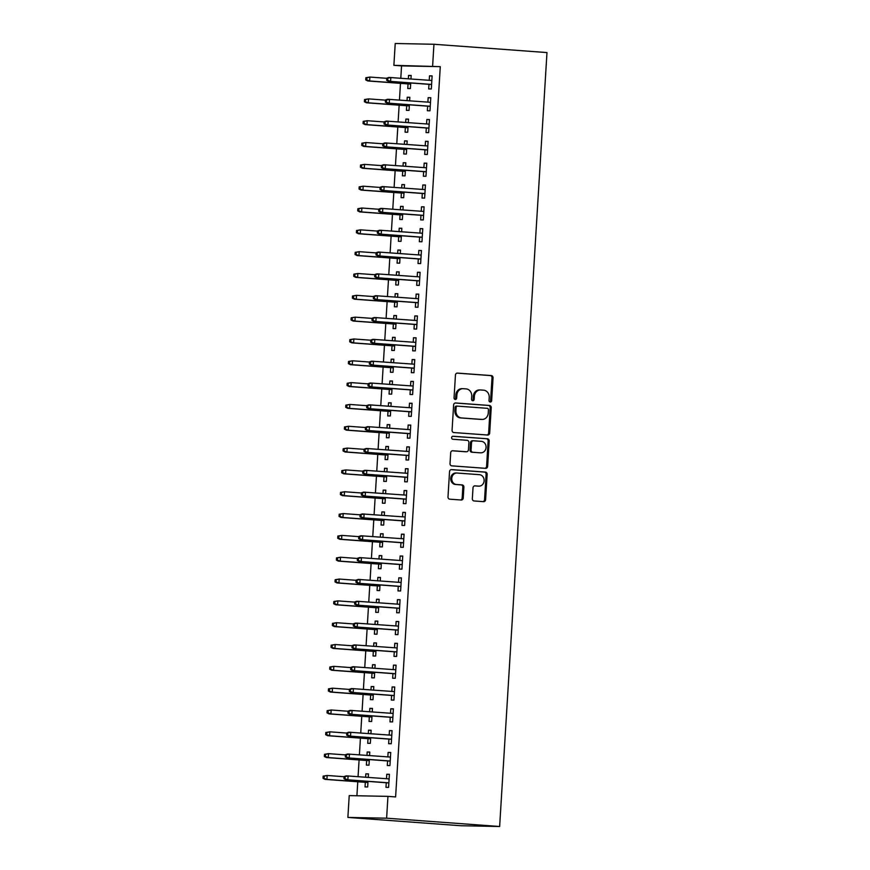 <?xml version="1.0" encoding="UTF-8"?>
<svg xmlns="http://www.w3.org/2000/svg" width="870" height="870" viewBox="0 0 870 870"><rect width="100%" height="100%" fill="white"/><g stroke="black" fill="none" stroke-linecap="round" stroke-linejoin="round"><path stroke-width="1.3" d="M490.256 402.027A1.501 1.316 91.1 0 0 491.659 400.624L493.051 377.863A2.142 1.881 91.1 0 0 491.3 375.579L457.457 373.099A2.142 1.881 91.1 0 0 455.445 375.101L454.053 397.862A1.501 1.316 91.1 0 0 456.685 398.058L456.87 395.11A6.873 6.036 91.1 0 1 463.014 388.683A6.873 6.036 91.1 0 1 463.297 388.694L466.124 388.901A6.873 6.036 91.1 0 1 471.725 396.198L471.54 399.145A1.501 1.316 91.1 0 0 474.172 399.341L474.357 396.394A6.873 6.036 91.1 0 1 480.501 389.967A6.873 6.036 91.1 0 1 480.795 389.978L483.611 390.184A6.873 6.036 91.1 0 1 489.212 397.492L489.027 400.428A1.501 1.316 91.1 0 0 490.256 402.027M489.799 401.896A1.501 1.316 91.1 0 0 490.615 400.602L492.007 377.841A2.142 1.881 91.1 0 0 490.256 375.568L457.022 373.121M454.814 399.33A1.501 1.316 91.1 0 0 455.641 398.036L455.815 395.089L456.87 395.11M472.301 400.613A1.501 1.316 91.1 0 0 473.128 399.319L473.302 396.372L474.357 396.394M472.345 498.684A2.142 1.881 91.1 0 0 474.096 500.957L483.589 501.664A2.142 1.881 91.1 0 0 485.601 499.652L487.146 474.378A2.142 1.881 91.1 0 0 485.406 472.095L451.552 469.604A2.142 1.881 91.1 0 0 449.54 471.616L447.996 496.89A2.142 1.881 91.1 0 0 449.746 499.173L461.22 500.011A2.142 1.881 91.1 0 0 463.231 498.01L463.884 487.189A2.142 1.881 91.1 0 0 462.144 484.905L456.445 484.492A5.742 5.046 91.1 0 1 451.758 478.522A5.742 5.046 91.1 0 1 456.913 473.019A5.742 5.046 91.1 0 1 457.152 473.03L479.435 474.672A5.742 5.046 91.1 0 1 484.122 480.631A5.742 5.046 91.1 0 1 478.968 486.145A5.742 5.046 91.1 0 1 478.728 486.134L475.02 485.862A2.142 1.881 91.1 0 0 473.008 487.863L472.345 498.684M395.611 796.931L440.274 66.653L393.882 65.326L395.219 43.5L433.945 44.261L546.98 52.57L499.641 826.5L386.617 818.191L387.944 796.365L395.611 796.931M433.945 44.261L432.618 66.087M487.668 435.033A2.142 1.881 91.1 0 0 489.679 433.032L491.224 407.747A2.142 1.881 91.1 0 0 489.473 405.463L455.63 402.984A2.142 1.881 91.1 0 0 453.618 404.985L452.074 430.269A2.142 1.881 91.1 0 0 453.814 432.542L487.668 435.033M489.19 441.057L487.646 466.342A2.142 1.881 91.1 0 1 485.634 468.343L451.78 465.852A2.142 1.881 91.1 0 1 450.029 463.579L450.693 452.759A2.142 1.881 91.1 0 1 452.704 450.758L466.429 451.758A2.142 1.881 91.1 0 0 468.441 449.757L468.887 442.58A2.142 1.881 91.1 0 0 467.136 440.307L452.846 439.252A1.501 1.316 91.1 0 1 453.031 436.251L487.439 438.784A2.142 1.881 91.1 0 1 489.19 441.057L488.135 441.046L486.591 466.32L487.646 466.342M387.944 796.365L349.218 795.604L347.88 817.43L460.915 825.739L499.641 826.5M387.596 760.913L387.313 765.524L389.934 765.567L390.728 752.474L388.118 752.419L387.846 756.889M369.587 755.541L369.793 752.061L367.183 752.006L366.977 755.356M366.661 760.5L366.379 765.111L369 765.154L369.337 759.575M390.271 717.261L389.988 721.872L392.598 721.915L393.403 708.822L390.782 708.778L390.51 713.237M372.251 711.888L372.469 708.408L369.848 708.365L369.641 711.703M369.326 716.847L369.054 721.458L371.664 721.502L372.012 715.923M392.935 673.619L392.653 678.219L395.274 678.274L396.067 665.169L393.457 665.126L393.186 669.585M374.926 668.247L375.133 664.756L372.523 664.713L372.316 668.051M372.001 673.206L371.718 677.806L374.339 677.861L374.676 672.271M395.611 629.967L395.328 634.567L397.938 634.621L398.743 621.528L396.122 621.474L395.85 625.932M377.591 624.595L377.808 621.115L375.187 621.06L374.981 624.399M374.665 629.554L374.394 634.154L377.004 634.208L377.352 628.618M398.275 586.315L397.992 590.915L400.613 590.969L401.407 577.876L398.797 577.821L398.525 582.28M380.266 580.942L380.473 577.462L377.863 577.408L377.656 580.747M377.341 585.901L377.058 590.502L379.679 590.556L380.016 584.966M400.95 542.662L400.668 547.263L403.278 547.317L404.082 534.223L401.462 534.169L401.19 538.628M382.93 537.29L383.148 533.81L380.527 533.756L380.32 537.094M380.005 542.249L379.733 546.849L382.343 546.904L382.691 541.325M403.615 499.01L403.332 503.61L405.953 503.665L406.747 490.571L404.137 490.517L403.865 494.986M385.606 493.638L385.812 490.158L383.202 490.104L382.996 493.453M382.68 498.597L382.398 503.197L385.019 503.251L385.356 497.673M406.29 455.358L406.007 459.958L408.617 460.012L409.422 446.919L406.801 446.865L406.529 451.334M388.27 449.986L388.488 446.506L385.867 446.451L385.66 449.801M385.345 454.945L385.073 459.556L387.683 459.599L388.031 454.02M408.954 411.706L408.672 416.317L411.292 416.36L412.086 403.267L409.476 403.212L409.204 407.682M390.945 406.333L391.152 402.853L388.542 402.799L388.335 406.149M388.02 411.292L387.737 415.903L390.358 415.947L390.695 410.368M411.63 368.053L411.347 372.664L413.957 372.708L414.762 359.614L412.141 359.571L411.869 364.03M393.61 362.692L393.827 359.201L391.206 359.158L391 362.496M390.684 367.651L390.412 372.251L393.022 372.306L393.37 366.716M414.294 324.412L414.011 329.012L416.632 329.067L417.426 315.962L414.816 315.919L414.544 320.377M396.285 319.04L396.492 315.549L393.882 315.505L393.675 318.844M393.36 323.999L393.077 328.599L395.698 328.653L396.035 323.064M416.969 280.76L416.686 285.36L419.296 285.414L420.101 272.321L417.48 272.267L417.208 276.725M398.949 275.388L399.167 271.908L396.546 271.853L396.339 275.192M396.024 280.347L395.752 284.947L398.362 285.001L398.71 279.411M419.634 237.108L419.351 241.708L421.972 241.762L422.766 228.669L420.156 228.614L419.884 233.073M401.625 231.735L401.831 228.255L399.221 228.201L399.015 231.54M398.699 236.694L398.416 241.294L401.037 241.349L401.374 235.759M422.309 193.455L422.026 198.055L424.636 198.11L425.441 185.016L422.82 184.962L422.548 189.421M404.289 188.083L404.506 184.603L401.886 184.549L401.679 187.887M401.364 193.042L401.092 197.642L403.702 197.697L404.05 192.118M424.973 149.803L424.69 154.403L427.311 154.458L428.105 141.364L425.495 141.31L425.223 145.779M406.964 144.431L407.171 140.951L404.561 140.897L404.354 144.246M404.039 149.39L403.756 153.99L406.377 154.044L406.714 148.465M427.648 106.151L427.366 110.751L429.976 110.805L430.78 97.712L428.16 97.657L427.888 102.127M409.629 100.779L409.846 97.299L407.225 97.244L407.019 100.594M406.703 105.738L406.431 110.349L409.041 110.392L409.389 104.813M440.274 66.653L401.548 65.892L400.798 78.213M400.483 83.357L399.46 100.039M399.145 105.183L398.123 121.854M397.808 127.009L396.785 143.68M396.47 148.835L395.458 165.507M395.143 170.661L394.121 187.333M393.805 192.487L392.783 209.159M392.468 214.314L391.446 230.985M391.13 236.14L390.119 252.811M389.803 257.966L388.781 274.637M388.466 279.792L387.444 296.463M387.128 301.618L386.106 318.289M385.791 323.444L384.779 340.116M384.464 345.26L383.442 361.942M383.126 367.086L382.104 383.768M381.789 388.912L380.766 405.594M380.451 410.738L379.44 427.42M379.124 432.564L378.102 449.246M377.787 454.39L376.764 471.061M376.449 476.216L375.427 492.888M375.111 498.042L374.1 514.714M373.785 519.868L372.762 536.54M372.447 541.695L371.425 558.366M371.109 563.521L370.087 580.192M369.772 585.347L368.76 602.018M368.445 607.173L367.423 623.844M367.107 628.999L366.085 645.67M365.77 650.825L364.747 667.497M364.432 672.64L363.421 689.323M363.105 694.467L362.083 711.149M361.768 716.293L360.745 732.975M360.43 738.119L359.408 754.801M359.092 759.945L358.081 776.627M357.766 781.771L356.907 795.756M410.966 78.952L411.184 75.472L408.563 75.418L408.356 78.768M408.041 83.911L407.758 88.522L410.379 88.566L410.716 82.987M428.975 84.325L428.692 88.936L431.313 88.979L432.118 75.886L429.497 75.831L429.225 80.301M408.291 122.605L408.508 119.125L405.888 119.07L405.692 122.42M405.376 127.564L405.094 132.164L407.704 132.218L408.052 126.639M426.311 127.977L426.028 132.577L428.649 132.631L429.443 119.538L426.833 119.484L426.55 123.953M405.627 166.257L405.844 162.777L403.223 162.723L403.017 166.061M402.701 171.216L402.418 175.816L405.039 175.87L405.376 170.292M423.636 171.629L423.353 176.229L425.974 176.284L426.778 163.19L424.158 163.136L423.886 167.605M402.951 209.909L403.169 206.429L400.548 206.375L400.352 209.713M400.037 214.868L399.754 219.468L402.364 219.523L402.712 213.944M420.971 215.281L420.688 219.882L423.309 219.936L424.103 206.842L421.493 206.788L421.21 211.247M400.287 253.561L400.504 250.081L397.884 250.027L397.677 253.366M397.362 258.52L397.079 263.121L399.7 263.175L400.037 257.585M418.296 258.934L418.013 263.534L420.634 263.588L421.439 250.495L418.818 250.44L418.546 254.899M397.612 297.214L397.829 293.734L395.208 293.679L395.013 297.018M394.697 302.173L394.414 306.773L397.024 306.827L397.372 301.237M415.632 302.586L415.349 307.186L417.97 307.24L418.764 294.136L416.154 294.093L415.871 298.551M394.947 340.866L395.165 337.375L392.544 337.332L392.337 340.67M392.022 345.825L391.739 350.425L394.36 350.479L394.697 344.89M412.956 346.238L412.674 350.838L415.294 350.893L416.099 337.788L413.478 337.745L413.206 342.204M392.272 384.507L392.49 381.027L389.869 380.984L389.673 384.322M389.358 389.466L389.075 394.077L391.685 394.121L392.033 388.542M410.292 389.88L410.009 394.491L412.63 394.534L413.424 381.441L410.814 381.386L410.531 385.856M389.608 428.16L389.825 424.68L387.204 424.625L386.998 427.975M386.682 433.119L386.4 437.73L389.02 437.773L389.358 432.194M407.617 433.532L407.334 438.143L409.955 438.186L410.76 425.093L408.139 425.038L407.867 429.508M386.933 471.812L387.15 468.332L384.529 468.277L384.333 471.627M384.018 476.771L383.735 481.371L386.345 481.425L386.693 475.846M404.952 477.184L404.67 481.784L407.29 481.839L408.084 468.745L405.474 468.691L405.192 473.16M384.268 515.464L384.486 511.984L381.865 511.93L381.658 515.268M381.343 520.423L381.06 525.023L383.681 525.078L384.018 519.499M402.277 520.836L401.994 525.437L404.615 525.491L405.42 512.397L402.799 512.343L402.527 516.802M381.593 559.116L381.81 555.636L379.189 555.582L378.994 558.921M378.678 564.075L378.396 568.675L381.006 568.73L381.354 563.14M399.613 564.489L399.33 569.089L401.951 569.143L402.745 556.05L400.135 555.995L399.852 560.454M378.928 602.769L379.146 599.289L376.525 599.234L376.318 602.573M376.003 607.728L375.72 612.328L378.341 612.382L378.678 606.792M396.937 608.141L396.655 612.741L399.276 612.795L400.08 599.702L397.459 599.647L397.188 604.106M376.253 646.421L376.471 642.93L373.85 642.886L373.654 646.225M373.339 651.38L373.056 655.98L375.666 656.034L376.014 650.445M394.273 651.793L393.99 656.393L396.611 656.448L397.405 643.343L394.795 643.3L394.512 647.758M373.589 690.073L373.806 686.582L371.185 686.539L370.979 689.877M370.663 695.032L370.381 699.632L373.002 699.687L373.339 694.097M391.598 695.434L391.315 700.045L393.936 700.089L394.741 686.995L392.12 686.952L391.848 691.411M370.924 733.714L371.131 730.234L368.51 730.18L368.314 733.53M367.999 738.673L367.716 743.284L370.326 743.328L370.674 737.749M388.933 739.087L388.651 743.698L391.272 743.741L392.065 730.648L389.455 730.593L389.173 735.063M368.249 777.367L368.467 773.887L365.846 773.832L365.639 777.182M365.324 782.326L365.041 786.937L367.662 786.98L367.999 781.401M386.258 782.739L385.976 787.339L388.596 787.393L389.401 774.3L386.78 774.246L386.508 778.715M347.88 817.43L386.617 818.191M401.548 65.892L393.882 65.326M408.563 75.418L411.173 75.614M429.497 75.831L432.107 76.027M407.225 97.244L409.835 97.44M428.16 97.657L430.77 97.853M405.888 119.07L408.498 119.266M426.833 119.484L429.432 119.679M404.561 140.897L407.171 141.092M425.495 141.31L428.105 141.505M403.223 162.723L405.833 162.918M424.158 163.136L426.768 163.332M401.886 184.549L404.496 184.744M422.82 184.962L425.43 185.158M400.548 206.375L403.158 206.571M421.493 206.788L424.092 206.984M399.221 228.201L401.831 228.397M420.156 228.614L422.766 228.81M397.884 250.027L400.494 250.223M418.818 250.44L421.428 250.636M396.546 271.853L399.156 272.038M417.48 272.267L420.09 272.451M395.208 293.679L397.818 293.864M416.154 294.093L418.753 294.277M393.882 315.505L396.492 315.69M414.816 315.919L417.426 316.104M392.544 337.332L395.154 337.517M413.478 337.745L416.088 337.93M391.206 359.158L393.816 359.343M412.141 359.571L414.751 359.756M389.869 380.984L392.479 381.169M410.814 381.386L413.413 381.582M388.542 402.799L391.152 402.995M409.476 403.212L412.086 403.408M387.204 424.625L389.814 424.821M408.139 425.038L410.749 425.234M385.867 446.451L388.477 446.647M406.801 446.865L409.411 447.06M384.529 468.277L387.139 468.473M405.474 468.691L408.073 468.887M383.202 490.104L385.812 490.299M404.137 490.517L406.747 490.713M381.865 511.93L384.475 512.125M402.799 512.343L405.409 512.539M380.527 533.756L383.137 533.952M401.462 534.169L404.071 534.365M379.189 555.582L381.799 555.778M400.135 555.995L402.734 556.191M377.863 577.408L380.473 577.604M398.797 577.821L401.407 578.017M376.525 599.234L379.135 599.43M397.459 599.647L400.069 599.832M375.187 621.06L377.797 621.245M396.122 621.474L398.732 621.658M373.85 642.886L376.46 643.071M394.795 643.3L397.394 643.485M372.523 664.713L375.133 664.897M393.457 665.126L396.067 665.311M371.185 686.539L373.796 686.724M392.12 686.952L394.73 687.137M369.848 708.365L372.458 708.55M390.782 708.778L393.392 708.963M368.51 730.18L371.12 730.376M389.455 730.593L392.055 730.789M367.183 752.006L369.793 752.202M388.118 752.419L390.728 752.615M365.846 773.832L368.456 774.028M386.78 774.246L389.39 774.441M479.74 389.967A6.873 6.036 91.1 0 0 479.457 389.945A6.873 6.036 91.1 0 0 473.302 396.372M462.253 388.672A6.873 6.036 91.1 0 0 461.97 388.662A6.873 6.036 91.1 0 0 455.815 395.089M487.048 434.989A2.142 1.881 91.1 0 0 488.635 433.01L490.18 407.726A2.142 1.881 91.1 0 0 488.429 405.453L455.195 403.006M488.451 409.911A1.501 1.316 91.1 0 0 487.222 408.313L457.511 406.127A1.501 1.316 91.1 0 0 456.108 407.53L455.913 410.64A6.873 6.036 91.1 0 0 461.513 417.937L481.817 419.427A6.873 6.036 91.1 0 0 482.11 419.449A6.873 6.036 91.1 0 0 488.255 413.022L488.451 409.911M457.392 406.127L456.467 406.116A1.501 1.316 91.1 0 0 455.053 407.519L456.108 407.53M481.338 419.427A6.873 6.036 91.1 0 1 481.056 419.427A6.873 6.036 91.1 0 1 480.773 419.416L460.469 417.915A6.873 6.036 91.1 0 1 454.869 410.618L455.053 407.519M485.014 468.299A2.142 1.881 91.1 0 0 486.591 466.32M452.269 450.78L465.385 451.747A2.142 1.881 91.1 0 0 465.559 451.747M452.661 436.283L487.439 438.784M480.675 452.813A5.742 5.046 91.1 0 0 480.914 452.824A5.742 5.046 91.1 0 0 486.069 447.31A5.742 5.046 91.1 0 0 481.382 441.351L473.53 440.775A2.142 1.881 91.1 0 0 471.518 442.776L471.072 449.953A2.142 1.881 91.1 0 0 472.823 452.237L479.631 452.791A5.742 5.046 91.1 0 0 479.87 452.802A5.742 5.046 91.1 0 0 480.109 452.802M473.345 440.764L472.475 440.753A2.142 1.881 91.1 0 0 470.474 442.754L471.518 442.776M479.631 452.791L471.779 452.215A2.142 1.881 91.1 0 1 470.028 449.931L470.474 442.754M488.135 441.046A2.142 1.881 91.1 0 0 486.395 438.763M478.163 486.123A5.742 5.046 91.1 0 1 477.924 486.123A5.742 5.046 91.1 0 1 477.684 486.112L474.585 485.884M456.108 473.008A5.742 5.046 91.1 0 0 455.869 472.997A5.742 5.046 91.1 0 0 450.714 478.511A5.742 5.046 91.1 0 0 455.401 484.47L456.445 484.492M460.6 499.967A2.142 1.881 91.1 0 0 462.177 497.988L462.84 487.167A2.142 1.881 91.1 0 0 461.089 484.894L455.401 484.47M482.98 501.609A2.142 1.881 91.1 0 0 484.557 499.63L486.102 474.357A2.142 1.881 91.1 0 0 484.351 472.073L451.117 469.637M365.868 77.724L365.737 79.909L366.781 79.931L366.922 77.745L365.868 77.724L369.88 77.06L369.641 80.986L367.76 80.953L410.651 84.107M366.781 79.931L369.641 80.986L410.662 84.009M366.922 77.745L369.88 77.06L386.791 78.311M367.76 80.953L365.737 79.909M386.802 78.137L386.671 80.323L387.715 80.344L387.857 78.159L386.802 78.137L388.933 77.441L431.835 80.486M387.857 78.159L390.815 77.473L390.576 81.399L388.694 81.367L431.585 84.52M387.715 80.344L390.576 81.399L431.596 84.423M386.671 80.323L388.694 81.367M364.53 99.55L364.399 101.736L365.443 101.757L365.585 99.572L364.53 99.55L368.543 98.886L368.304 102.812L366.422 102.78L409.313 105.933M365.443 101.757L368.304 102.812L409.324 105.835M365.585 99.572L368.543 98.886L385.464 100.137M366.422 102.78L364.399 101.736M363.203 121.376L363.062 123.562L364.117 123.573L364.247 121.398L363.203 121.376L367.205 120.712L366.966 124.638L365.085 124.606L407.986 127.759M364.117 123.573L366.966 124.638L407.986 127.662M364.247 121.398L367.205 120.712L384.127 121.952M365.085 124.606L363.062 123.562M385.475 99.963L385.334 102.149L386.389 102.16L386.519 99.985L385.475 99.963L387.596 99.267L430.498 102.312M386.519 99.985L389.477 99.3L389.238 103.225L387.357 103.193L430.248 106.347M386.389 102.16L389.238 103.225L430.258 106.249M385.334 102.149L387.357 103.193M384.138 121.789L384.007 123.975L385.051 123.986L385.182 121.811L384.138 121.789L386.258 121.093L429.16 124.138M385.182 121.811L388.15 121.126L387.9 125.052L386.019 125.019L428.921 128.173M385.051 123.986L387.9 125.052L428.921 128.075M384.007 123.975L386.019 125.019M361.866 143.202L361.735 145.388L362.779 145.399L362.91 143.224L361.866 143.202L365.878 142.539L365.639 146.464L363.747 146.432L406.649 149.586M362.779 145.399L365.639 146.464L406.649 149.488M362.91 143.224L365.878 142.539L382.789 143.778M363.747 146.432L361.735 145.388M360.528 165.028L360.397 167.203L361.441 167.225L361.583 165.05L360.528 165.028L364.541 164.365L364.302 168.291L362.42 168.258L405.311 171.412M361.441 167.225L364.302 168.291L405.322 171.303M361.583 165.05L364.541 164.365L381.451 165.605M362.42 168.258L360.397 167.203M382.8 143.615L382.669 145.79L383.713 145.812L383.844 143.637L382.8 143.615L384.931 142.919L427.833 145.964M383.844 143.637L386.813 142.952L386.574 146.878L384.681 146.845L427.583 149.999M383.713 145.812L386.574 146.878L427.583 149.89M382.669 145.79L384.681 146.845M381.462 165.441L381.332 167.616L382.376 167.638L382.517 165.463L381.462 165.441L383.594 164.745L426.496 167.79M382.517 165.463L385.475 164.778L385.236 168.704L383.355 168.671L426.246 171.825M382.376 167.638L385.236 168.704L426.256 171.716M381.332 167.616L383.355 168.671M359.19 186.854L359.06 189.029L360.104 189.051L360.245 186.876L359.19 186.854L363.203 186.191L362.964 190.117L361.083 190.084L403.974 193.238M360.104 189.051L362.964 190.117L403.984 193.129M360.245 186.876L363.203 186.191L380.125 187.431M361.083 190.084L359.06 189.029M380.136 187.267L379.994 189.442L381.049 189.464L381.18 187.289L380.136 187.267L382.256 186.561L425.158 189.617M381.18 187.289L384.138 186.604L383.898 190.53L382.017 190.497L424.908 193.651M381.049 189.464L383.898 190.53L424.919 193.542M379.994 189.442L382.017 190.497M357.864 208.68L357.722 210.855L358.777 210.877L358.908 208.702L357.864 208.68L361.866 208.017L361.626 211.943L359.745 211.91L402.647 215.064M358.777 210.877L361.626 211.943L402.647 214.955M358.908 208.702L361.866 208.017L378.787 209.257M359.745 211.91L357.722 210.855M378.798 209.094L378.667 211.269L379.712 211.29L379.842 209.104L378.798 209.094L380.919 208.387L423.82 211.443M379.842 209.104L382.811 208.43L382.561 212.356L380.679 212.323L423.581 215.477M379.712 211.29L382.561 212.356L423.581 215.368M378.667 211.269L380.679 212.323M356.526 230.506L356.396 232.681L357.439 232.703L357.57 230.517L356.526 230.506L360.539 229.843L360.3 233.769L358.407 233.736L401.309 236.89M357.439 232.703L360.3 233.769L401.309 236.781M357.57 230.517L360.539 229.843L377.449 231.083M358.407 233.736L356.396 232.681M355.188 252.333L355.058 254.508L356.102 254.529L356.243 252.343L355.188 252.333L359.201 251.669L358.962 255.595L357.081 255.562L399.972 258.705M356.102 254.529L358.962 255.595L399.982 258.608M356.243 252.343L359.201 251.669L376.112 252.909M357.081 255.562L355.058 254.508M353.862 274.148L353.72 276.334L354.764 276.356L354.906 274.17L353.862 274.148L357.864 273.495L357.624 277.421L355.743 277.378L398.634 280.531M354.764 276.356L357.624 277.421L398.645 280.434M354.906 274.17L357.864 273.495L374.785 274.735M355.743 277.378L353.72 276.334M352.524 295.974L352.383 298.16L353.437 298.182L353.568 295.996L352.524 295.974L356.526 295.321L356.287 299.247L354.405 299.204L397.307 302.358M353.437 298.182L356.287 299.247L397.307 302.26M353.568 295.996L356.526 295.321L373.447 296.561M354.405 299.204L352.383 298.16M351.186 317.8L351.056 319.986L352.1 320.008L352.23 317.822L351.186 317.8L355.199 317.148L354.96 321.073L353.068 321.03L395.97 324.184M352.1 320.008L354.96 321.073L395.97 324.086M352.23 317.822L355.199 317.148L372.11 318.387M353.068 321.03L351.056 319.986M349.849 339.626L349.718 341.812L350.762 341.834L350.904 339.648L349.849 339.626L353.862 338.963L353.622 342.9L351.741 342.856L394.632 346.01M350.762 341.834L353.622 342.9L394.643 345.912M350.904 339.648L353.862 338.963L370.772 340.213M351.741 342.856L349.718 341.812M348.522 361.452L348.381 363.638L349.425 363.66L349.566 361.474L348.522 361.452L352.524 360.789L352.285 364.726L350.403 364.682L393.294 367.836M349.425 363.66L352.285 364.726L393.305 367.738M349.566 361.474L352.524 360.789L369.445 362.04M350.403 364.682L348.381 363.638M347.184 383.278L347.043 385.464L348.098 385.486L348.228 383.3L347.184 383.278L351.186 382.615L350.947 386.552L349.066 386.508L391.968 389.662M348.098 385.486L350.947 386.552L391.968 389.564M348.228 383.3L351.186 382.615L368.108 383.866M349.066 386.508L347.043 385.464M345.847 405.105L345.716 407.29L346.76 407.312L346.891 405.126L345.847 405.105L349.86 404.441L349.62 408.378L347.728 408.334L390.63 411.488M346.76 407.312L349.62 408.378L390.63 411.39M346.891 405.126L349.86 404.441L366.77 405.692M347.728 408.334L345.716 407.29M377.46 230.92L377.33 233.095L378.374 233.117L378.504 230.931L377.46 230.92L379.592 230.213L422.494 233.269M378.504 230.931L381.473 230.256L381.234 234.182L379.342 234.15L422.244 237.292M378.374 233.117L381.234 234.182L422.244 237.195M377.33 233.095L379.342 234.15M376.123 252.735L375.992 254.921L377.036 254.943L377.178 252.757L376.123 252.735L378.254 252.039L421.156 255.095M377.178 252.757L380.136 252.082L379.896 256.008L378.015 255.965L420.906 259.119M377.036 254.943L379.896 256.008L420.917 259.021M375.992 254.921L378.015 255.965M374.796 274.561L374.655 276.747L375.709 276.769L375.84 274.583L374.796 274.561L376.917 273.865L419.818 276.921M375.84 274.583L378.798 273.909L378.559 277.834L376.677 277.791L419.568 280.945M375.709 276.769L378.559 277.834L419.579 280.847M374.655 276.747L376.677 277.791M373.458 296.387L373.328 298.573L374.372 298.595L374.502 296.409L373.458 296.387L375.579 295.691L418.481 298.747M374.502 296.409L377.471 295.735L377.221 299.661L375.34 299.617L418.242 302.771M374.372 298.595L377.221 299.661L418.242 302.673M373.328 298.573L375.34 299.617M372.121 318.213L371.99 320.399L373.034 320.421L373.165 318.235L372.121 318.213L374.252 317.517L417.154 320.573M373.165 318.235L376.134 317.55L375.894 321.487L374.002 321.443L416.904 324.597M373.034 320.421L375.894 321.487L416.904 324.499M371.99 320.399L374.002 321.443M370.783 340.039L370.653 342.225L371.697 342.247L371.838 340.061L370.783 340.039L372.915 339.344L415.816 342.399M371.838 340.061L374.796 339.376L374.557 343.313L372.675 343.269L415.566 346.423M371.697 342.247L374.557 343.313L415.577 346.325M370.653 342.225L372.675 343.269M369.456 361.866L369.315 364.051L370.37 364.073L370.5 361.887L369.456 361.866L371.577 361.17L414.479 364.226M370.5 361.887L373.458 361.202L373.219 365.139L371.338 365.096L414.229 368.249M370.37 364.073L373.219 365.139L414.24 368.151M369.315 364.051L371.338 365.096M368.119 383.692L367.988 385.878L369.032 385.899L369.163 383.713L368.119 383.692L370.239 382.996L413.141 386.041M369.163 383.713L372.132 383.028L371.881 386.965L370 386.922L412.902 390.075M369.032 385.899L371.881 386.965L412.902 389.978M367.988 385.878L370 386.922M366.781 405.518L366.651 407.704L367.695 407.726L367.825 405.54L366.781 405.518L368.913 404.822L411.814 407.867M367.825 405.54L370.794 404.854L370.555 408.78L368.662 408.748L411.564 411.901M367.695 407.726L370.555 408.78L411.564 411.804M366.651 407.704L368.662 408.748M344.509 426.931L344.379 429.117L345.423 429.138L345.564 426.952L344.509 426.931L348.522 426.267L348.283 430.193L346.401 430.161L389.292 433.314M345.423 429.138L348.283 430.193L389.303 433.216M345.564 426.952L348.522 426.267L365.433 427.518M346.401 430.161L344.379 429.117M365.443 427.344L365.313 429.53L366.357 429.552L366.498 427.366L365.443 427.344L367.575 426.648L410.477 429.693M366.498 427.366L369.456 426.681L369.217 430.606L367.336 430.574L410.227 433.728M366.357 429.552L369.217 430.606L410.238 433.63M365.313 429.53L367.336 430.574M343.182 448.757L343.041 450.943L344.085 450.964L344.226 448.779L343.182 448.757L347.184 448.094L346.945 452.019L345.064 451.987L387.955 455.14M344.085 450.964L346.945 452.019L387.966 455.043M344.226 448.779L347.184 448.094L364.106 449.333M345.064 451.987L343.041 450.943M364.117 449.17L363.975 451.356L365.03 451.367L365.161 449.192L364.117 449.17L366.237 448.474L409.139 451.519M365.161 449.192L368.119 448.507L367.879 452.433L365.998 452.4L408.889 455.554M365.03 451.367L367.879 452.433L408.9 455.456M363.975 451.356L365.998 452.4M341.845 470.583L341.703 472.769L342.758 472.78L342.889 470.605L341.845 470.583L345.847 469.92L345.607 473.846L343.726 473.813L386.628 476.967M342.758 472.78L345.607 473.846L386.628 476.869M342.889 470.605L345.847 469.92L362.768 471.159M343.726 473.813L341.703 472.769M362.779 470.996L362.649 473.171L363.693 473.193L363.823 471.018L362.779 470.996L364.9 470.3L407.802 473.345M363.823 471.018L366.792 470.333L366.542 474.259L364.66 474.226L407.562 477.38M363.693 473.193L366.542 474.259L407.562 477.271M362.649 473.171L364.66 474.226M340.507 492.409L340.377 494.584L341.421 494.606L341.551 492.431L340.507 492.409L344.52 491.746L344.281 495.672L342.388 495.639L385.29 498.793M341.421 494.606L344.281 495.672L385.29 498.684M341.551 492.431L344.52 491.746L361.431 492.985M342.388 495.639L340.377 494.584M361.441 492.822L361.311 494.997L362.355 495.019L362.485 492.844L361.441 492.822L363.573 492.126L406.475 495.171M362.485 492.844L365.454 492.159L365.215 496.085L363.323 496.052L406.225 499.206M362.355 495.019L365.215 496.085L406.225 499.097M361.311 494.997L363.323 496.052M339.169 514.235L339.039 516.41L340.083 516.432L340.224 514.257L339.169 514.235L343.182 513.572L342.943 517.498L341.062 517.465L383.953 520.619M340.083 516.432L342.943 517.498L383.964 520.51M340.224 514.257L343.182 513.572L360.093 514.812M341.062 517.465L339.039 516.41M360.104 514.649L359.973 516.823L361.017 516.845L361.159 514.67L360.104 514.649L362.235 513.942L405.137 516.997M361.159 514.67L364.117 513.985L363.877 517.911L361.996 517.878L404.887 521.032M361.017 516.845L363.877 517.911L404.898 520.923M359.973 516.823L361.996 517.878M337.843 536.061L337.701 538.236L338.745 538.258L338.887 536.083L337.843 536.061L341.845 535.398L341.605 539.324L339.724 539.291L382.615 542.445M338.745 538.258L341.605 539.324L382.626 542.336M338.887 536.083L341.845 535.398L358.766 536.638M339.724 539.291L337.701 538.236M358.777 536.475L358.636 538.65L359.691 538.671L359.821 536.486L358.777 536.475L360.898 535.768L403.8 538.824M359.821 536.486L362.779 535.811L362.54 539.737L360.658 539.704L403.549 542.858M359.691 538.671L362.54 539.737L403.56 542.749M358.636 538.65L360.658 539.704M336.505 557.887L336.364 560.062L337.419 560.084L337.549 557.898L336.505 557.887L340.507 557.224L340.268 561.15L338.387 561.117L381.288 564.271M337.419 560.084L340.268 561.15L381.288 564.162M337.549 557.898L340.507 557.224L357.429 558.464M338.387 561.117L336.364 560.062M357.439 558.301L357.309 560.476L358.353 560.497L358.483 558.312L357.439 558.301L359.56 557.594L402.462 560.65M358.483 558.312L361.452 557.637L361.202 561.563L359.321 561.531L402.223 564.673M358.353 560.497L361.202 561.563L402.223 564.576M357.309 560.476L359.321 561.531M335.167 579.714L335.037 581.889L336.081 581.91L336.212 579.725L335.167 579.714L339.18 579.05L338.941 582.976L337.049 582.943L379.951 586.086M336.081 581.91L338.941 582.976L379.951 585.988M336.212 579.725L339.18 579.05L356.091 580.29M337.049 582.943L335.037 581.889M356.102 580.116L355.971 582.302L357.015 582.324L357.146 580.138L356.102 580.116L358.233 579.42L401.135 582.476M357.146 580.138L360.115 579.463L359.875 583.389L357.983 583.357L400.885 586.5M357.015 582.324L359.875 583.389L400.885 586.402M355.971 582.302L357.983 583.357M333.83 601.529L333.699 603.715L334.743 603.736L334.885 601.551L333.83 601.529L337.843 600.876L337.603 604.802L335.722 604.77L378.613 607.912M334.743 603.736L337.603 604.802L378.624 607.815M334.885 601.551L337.843 600.876L354.753 602.116M335.722 604.77L333.699 603.715M354.764 601.942L354.634 604.128L355.678 604.15L355.819 601.964L354.764 601.942L356.896 601.246L399.798 604.302M355.819 601.964L358.777 601.29L358.538 605.215L356.656 605.172L399.547 608.326M355.678 604.15L358.538 605.215L399.558 608.228M354.634 604.128L356.656 605.172M332.503 623.355L332.362 625.541L333.406 625.563L333.547 623.377L332.503 623.355L336.505 622.702L336.266 626.628L334.385 626.585L377.275 629.739M333.406 625.563L336.266 626.628L377.286 629.641M333.547 623.377L336.505 622.702L353.427 623.942M334.385 626.585L332.362 625.541M353.437 623.768L353.296 625.954L354.351 625.976L354.481 623.79L353.437 623.768L355.558 623.072L398.46 626.128M354.481 623.79L357.439 623.116L357.2 627.042L355.319 626.998L398.21 630.152M354.351 625.976L357.2 627.042L398.221 630.054M353.296 625.954L355.319 626.998M331.165 645.181L331.024 647.367L332.079 647.389L332.209 645.203L331.165 645.181L335.167 644.529L334.928 648.454L333.047 648.411L375.949 651.565M332.079 647.389L334.928 648.454L375.949 651.467M332.209 645.203L335.167 644.529L352.089 645.768M333.047 648.411L331.024 647.367M352.1 645.594L351.969 647.78L353.013 647.802L353.144 645.616L352.1 645.594L354.221 644.898L397.122 647.954M353.144 645.616L356.113 644.931L355.863 648.868L353.981 648.824L396.883 651.978M353.013 647.802L355.863 648.868L396.883 651.88M351.969 647.78L353.981 648.824M329.828 667.007L329.697 669.193L330.741 669.215L330.872 667.029L329.828 667.007L333.841 666.344L333.601 670.281L331.709 670.237L374.611 673.391M330.741 669.215L333.601 670.281L374.611 673.293M330.872 667.029L333.841 666.344L350.751 667.594M331.709 670.237L329.697 669.193M350.762 667.42L350.632 669.606L351.676 669.628L351.806 667.442L350.762 667.42L352.894 666.725L395.796 669.78M351.806 667.442L354.775 666.757L354.536 670.694L352.644 670.65L395.546 673.804M351.676 669.628L354.536 670.694L395.546 673.706M350.632 669.606L352.644 670.65M328.49 688.833L328.36 691.019L329.404 691.041L329.545 688.855L328.49 688.833L332.503 688.17L332.264 692.107L330.382 692.063L373.273 695.217M329.404 691.041L332.264 692.107L373.284 695.119M329.545 688.855L332.503 688.17L349.414 689.421M330.382 692.063L328.36 691.019M349.425 689.247L349.294 691.432L350.338 691.454L350.479 689.268L349.425 689.247L351.556 688.551L394.458 691.606M350.479 689.268L353.437 688.583L353.198 692.52L351.317 692.476L394.208 695.63M350.338 691.454L353.198 692.52L394.219 695.532M349.294 691.432L351.317 692.476M327.163 710.659L327.022 712.845L328.066 712.867L328.207 710.681L327.163 710.659L331.165 709.996L330.926 713.933L329.045 713.889L371.936 717.043M328.066 712.867L330.926 713.933L371.947 716.945M328.207 710.681L331.165 709.996L348.087 711.247M329.045 713.889L327.022 712.845M348.098 711.073L347.956 713.259L349.011 713.28L349.142 711.094L348.098 711.073L350.219 710.377L393.12 713.433M349.142 711.094L352.1 710.409L351.861 714.346L349.979 714.303L392.87 717.456M349.011 713.28L351.861 714.346L392.881 717.358M347.956 713.259L349.979 714.303M325.826 732.486L325.685 734.671L326.739 734.693L326.87 732.507L325.826 732.486L329.828 731.822L329.589 735.759L327.707 735.715L370.609 738.869M326.739 734.693L329.589 735.759L370.609 738.771M326.87 732.507L329.828 731.822L346.749 733.073M327.707 735.715L325.685 734.671M346.76 732.899L346.63 735.085L347.674 735.106L347.804 732.921L346.76 732.899L348.881 732.203L391.783 735.248M347.804 732.921L350.773 732.236L350.523 736.161L348.642 736.129L391.543 739.282M347.674 735.106L350.523 736.161L391.543 739.185M346.63 735.085L348.642 736.129M324.488 754.312L324.358 756.498L325.402 756.519L325.532 754.333L324.488 754.312L328.501 753.648L328.262 757.574L326.37 757.542L369.271 760.695M325.402 756.519L328.262 757.574L369.271 760.597M325.532 754.333L328.501 753.648L345.412 754.899M326.37 757.542L324.358 756.498M345.423 754.725L345.292 756.911L346.336 756.933L346.467 754.747L345.423 754.725L347.554 754.029L390.456 757.074M346.467 754.747L349.435 754.062L349.196 757.987L347.304 757.955L390.206 761.109M346.336 756.933L349.196 757.987L390.206 761.011M345.292 756.911L347.304 757.955M323.151 776.138L323.02 778.324L324.064 778.346L324.205 776.16L323.151 776.138L327.163 775.475L326.924 779.4L325.043 779.368L367.934 782.521M324.064 778.346L326.924 779.4L367.945 782.424M324.205 776.16L327.163 775.475L344.074 776.714M325.043 779.368L323.02 778.324M344.085 776.551L343.954 778.737L344.998 778.748L345.14 776.573L344.085 776.551L346.216 775.855L389.118 778.9M345.14 776.573L348.098 775.888L347.859 779.814L345.977 779.781L388.868 782.935M344.998 778.748L347.859 779.814L388.879 782.837M343.954 778.737L345.977 779.781M490.615 400.602L491.659 400.624M455.641 398.036L456.685 398.058M473.128 399.319L474.172 399.341M490.256 375.568L491.3 375.579M492.007 377.841L493.051 377.863M488.429 405.453L489.473 405.463M490.18 407.726L491.224 407.747M488.635 433.01L489.679 433.032M454.869 410.618L455.913 410.64M460.469 417.915L461.513 417.937M480.773 419.416L481.817 419.427M465.385 451.747L466.429 451.758M470.028 449.931L471.072 449.953M471.779 452.215L472.823 452.237M477.684 486.112L478.728 486.134M461.089 484.894L462.144 484.905M462.84 487.167L463.884 487.189M462.177 497.988L463.231 498.01M484.351 472.073L485.406 472.095M486.102 474.357L487.146 474.378M484.557 499.63L485.601 499.652M479.457 389.945L480.501 389.967M461.97 388.662L463.014 388.683M456.402 406.105L457.446 406.127M481.056 419.427L482.11 419.449M465.472 451.747L466.527 451.769M479.87 452.802L480.914 452.824M472.388 440.742L473.443 440.764M477.924 486.123L478.968 486.145M455.869 472.997L456.913 473.019"/></g></svg>
